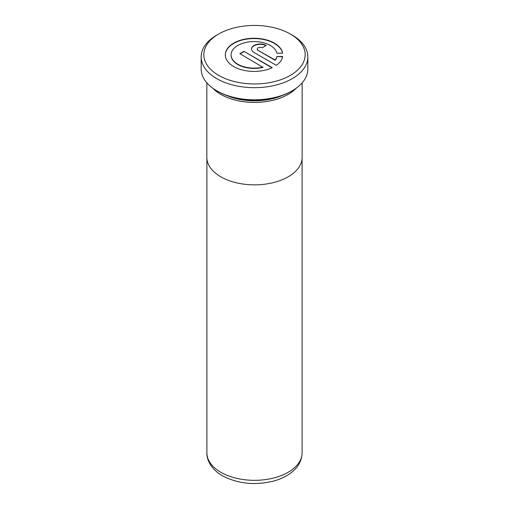 <?xml version="1.0" encoding="UTF-8"?>
<svg xmlns="http://www.w3.org/2000/svg" width="509" height="509" viewBox="0 0 509 509"><rect width="100%" height="100%" fill="white"/><g stroke="black" fill="none" stroke-linecap="round" stroke-linejoin="round"><path stroke-width="0.76" d="M206.851 82.846L206.851 157.351A47.649 27.511 0 0 0 220.811 176.801A47.649 27.511 0 0 0 272.735 182.763A47.649 27.511 0 0 0 302.149 157.351L302.149 82.846M212.737 88.165A47.649 27.511 0 0 0 220.811 94.375A47.649 27.511 0 0 0 296.263 88.165M263.032 67.061A22.988 13.272 180 0 1 237.805 64.223A22.988 13.272 180 0 1 231.073 54.838A22.988 13.272 180 0 1 245.262 42.578A22.988 13.272 180 0 1 270.317 45.454A22.988 13.272 180 0 1 276.871 53.184L282.654 53.184A28.733 16.587 0 0 0 274.376 43.112A28.733 16.587 0 0 0 243.067 39.511A28.733 16.587 0 0 0 225.328 54.838A28.733 16.587 0 0 0 233.746 66.571A28.733 16.587 0 0 0 272.245 67.684L243.9 51.32L239.841 53.668L263.032 67.373A22.988 13.272 180 0 1 237.805 64.535A22.988 13.272 180 0 1 231.073 55.15A22.988 13.272 180 0 1 231.073 54.997M282.59 53.184A28.733 16.587 0 0 0 274.376 43.424A28.733 16.587 0 0 0 243.187 39.797A28.733 16.587 0 0 0 225.328 54.997M218.673 75.389A50.665 29.255 0 0 0 290.327 75.389A50.665 29.255 0 0 0 290.327 34.02L292.211 35.108A53.337 30.794 180 0 1 307.837 56.881A53.337 30.794 180 0 1 274.911 85.327A53.337 30.794 180 0 1 216.789 78.653A53.337 30.794 180 0 1 201.163 56.881A53.337 30.794 180 0 1 216.789 35.108L218.673 34.02A50.665 29.255 0 0 0 218.673 75.389M281.999 95.609A46.459 26.824 180 0 1 227.001 95.609M296.092 88.286A47.598 27.48 180 0 1 220.842 94.356A47.598 27.48 180 0 1 212.908 88.286M292.211 90.787L291.135 91.404A51.81 29.91 180 0 1 217.865 91.404L216.789 90.787A53.337 30.794 0 0 0 292.211 90.787A53.337 30.794 0 0 0 307.837 69.008L307.837 56.881M201.163 56.881L201.163 69.008A53.337 30.794 0 0 0 216.789 90.787L217.865 91.404M258.127 50.149A2.876 1.661 180 0 1 257.28 48.979A2.876 1.661 180 0 1 259.056 47.445A2.876 1.661 180 0 1 262.186 47.801L266.252 45.454A8.621 4.975 0 0 0 256.86 44.378A8.621 4.975 0 0 0 251.535 48.979A8.621 4.975 0 0 0 254.061 52.497L276.311 65.343A28.733 16.587 0 0 0 282.654 56.499L276.871 56.499A22.988 13.272 180 0 1 275.223 60.024L258.127 50.461A2.876 1.661 180 0 1 257.28 49.284A2.876 1.661 180 0 1 257.293 49.131M292.211 35.108L290.327 34.02A50.665 29.255 0 0 0 218.673 34.02M265.978 45.613A8.621 4.975 0 0 0 256.803 44.703A8.621 4.975 0 0 0 251.541 49.131M282.59 56.811L276.871 56.499M276.871 56.811A22.988 13.272 180 0 1 275.223 60.336L275.223 60.024M275.223 60.336L258.127 50.461M271.946 67.824L243.9 51.32M243.9 51.632L240.108 53.82M220.842 472.282A47.598 27.48 0 0 0 272.716 478.237A47.598 27.48 0 0 0 302.098 452.851C301.831 461.517 297.358 467.141 294.126 470.157C288.845 475.132 282.037 478.759 273.689 481.043C254.984 485.611 237.894 483.855 222.42 475.769C211.235 469.222 206.622 460.13 206.902 452.851A47.598 27.48 0 0 0 220.842 472.282M302.098 158.553L302.098 452.851M206.902 158.553L206.902 452.851"/></g></svg>
